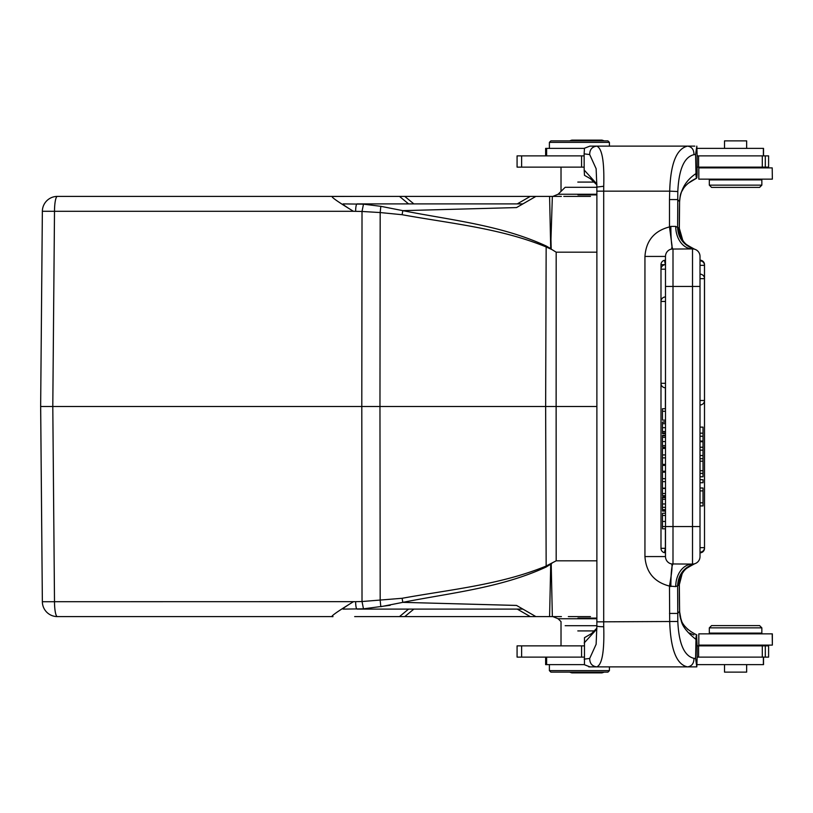 <?xml version="1.0" encoding="UTF-8"?>
<svg xmlns="http://www.w3.org/2000/svg" width="813" height="813" viewBox="0 0 813 813"><rect width="100%" height="100%" fill="white"/><g stroke="black" fill="none" stroke-linecap="round" stroke-linejoin="round"><path stroke-width="1.22" d="M596.854 406.5L556.133 406.5L556.183 560.818L545.716 566.234C500.066 584.862 450.28 589.547 402.1 598.287L362.019 601.529L361.795 406.5L379.966 406.5L380.179 600.451L380.819 606.681L402.821 602.352L402.1 598.287M590.472 616.6L568.338 616.6M563.795 196.4L590.472 196.4M535.889 196.4L516.519 207.579L402.821 210.648L402.1 214.713C450.26 223.443 500.076 228.148 545.716 246.766L551.783 249.489L551.204 249.073L550.96 239.459L552.352 196.4L57.357 196.4A15.01 2.866 90 0 0 54.501 211.289L42.357 211.278A15.01 15.01 0 0 1 57.357 196.4A15.01 15.01 0 0 0 42.357 211.278L40.65 406.5L52.794 406.5L54.501 211.289L353.421 211.289C345.586 206.522 342.171 204.073 343.157 203.931L343.157 203.931M287.548 196.4L115.863 196.4M354.671 196.4L332.659 196.461C330.058 196.309 336.978 201.248 353.421 211.289L355.637 211.339A7.5 1.433 -90 0 1 357.07 203.9L358.167 203.911M551.783 249.489L556.183 252.182L556.133 406.5L379.966 406.5L380.179 212.549L402.1 214.713M355.637 211.339L362.019 211.471L361.795 406.5L52.794 406.5L54.501 601.711L355.637 601.661A7.5 1.433 -90 0 0 357.07 609.1L522.891 609.1L533.989 615.502M40.66 405.27L42.357 601.722L54.501 601.722A15.01 2.866 90 0 0 57.357 616.6L333.025 616.6C329.113 617.402 335.932 612.433 353.482 601.691C345.068 606.813 341.684 609.283 343.34 609.1L363.482 608.835L390.21 605.289M516.58 605.451L402.821 602.352L516.519 605.421L535.889 616.6L354.671 616.6M522.789 609.039L533.907 615.461M402.821 602.352C450.92 592.819 500.696 587.982 546.163 567.017L545.645 406.5L546.163 245.983C500.706 225.028 450.91 220.171 402.821 210.648L380.819 206.319L363.482 204.165L343.34 203.9M546.163 567.017L551.783 563.511M550.716 564.385L549.588 616.6L535.889 616.6M551.204 563.927L552.352 616.6L549.588 616.6M344.245 205.303L345.454 206.228M359.305 203.931L360.484 203.972M533.978 197.498L522.779 203.972M363.482 204.165L362.019 211.471L380.179 212.549L380.819 206.319M522.891 203.9L357.07 203.9L522.891 203.9L533.907 197.549M546.163 245.983L550.716 248.615L549.588 196.4M402.821 210.648L516.519 207.579M57.357 616.6A15.01 15.01 0 0 1 42.357 601.722L40.67 408.959M48.15 406.5L41.189 406.5M343.34 609.1L343.686 608.165M41.707 284.875L42.357 211.278M569.588 672.127L571.834 672.879L601.986 672.879L604.232 672.127M596.854 618.754L558.104 618.754L552.84 616.6L561.417 616.6M604.232 140.873L601.986 140.121L571.834 140.121L569.588 140.873M561.377 196.4L552.84 196.4L558.104 194.246L596.854 194.246M672.036 245.831L669.485 226.918L670.847 226.41A22.51 2.144 -90 0 0 673.001 248.92A7.5 7.5 0 0 0 665.491 256.43L665.491 556.57L644.943 556.57C646.04 572.271 654.221 582.108 669.475 586.082L669.699 621.854C670.705 649.699 676.65 664.709 687.564 666.873L696.812 666.873L697.137 657.117L768.6 657.117L768.6 645.868L697.148 645.868L696.599 634.821M584.181 645.868L517.078 645.868L517.078 657.117L584.151 657.117M584.151 155.883L517.078 155.883L517.078 167.132L584.181 167.132M697.137 155.883L697.137 174.033L697.137 167.132L768.6 167.132L768.6 155.883L697.148 155.883L696.812 146.127L695.593 154.531L695.989 173.576C696.009 176.98 696.314 178.403 696.883 177.844L697.137 174.033L696.66 178.159C684.455 183.667 680.552 191.929 680.105 196.837L679.577 201.858A7.5 2.398 -178.3 0 0 679.556 201.634A52.53 4.573 90 0 0 679.312 218.473L679.312 228.24L682.747 240.313M700.013 450.148L703.011 450.148L703.011 441.733L700.013 441.733M700.013 458.705L703.011 458.705L703.011 450.148M675.725 586.59L669.475 586.082C671.853 572.667 672.575 565.289 671.629 563.948L692.513 564.08A22.51 16.778 90 0 0 675.725 586.59L678.774 585.299C679.424 574.649 684.729 567.474 694.678 563.755A7.5 7.5 90 0 0 700.013 556.57L700.013 256.43A7.5 7.5 90 0 0 694.678 249.245A7.5 7.5 90 0 1 700.013 256.43A7.5 7.5 0 0 0 694.678 249.245C686.538 244.896 682.89 242.386 683.723 241.705L682.148 239.337L679.343 228.687L680.705 236.248M700.013 547.667L704.515 547.667A4.502 4.502 0 0 1 700.013 552.169L700.013 526.56L692.513 526.56L692.513 286.44L673.001 286.44L673.001 526.56L692.513 526.56L692.513 564.08A22.51 16.778 90 0 1 692.513 564.08A7.5 7.5 0 0 0 700.013 556.57A7.5 7.5 90 0 1 694.678 563.755L694.678 563.755C686.538 568.104 682.89 570.614 683.723 571.295L682.747 572.687M700.013 274.154L700.013 278.656L704.515 278.656A4.502 4.502 0 0 0 700.013 274.154L700.013 265.333L704.515 265.333L704.515 547.667M679.312 229.103L679.312 228.24L677.605 227.376C678.083 238.077 683.682 245.343 694.393 249.164L694.353 249.154M694.129 249.103L693.57 249.002M700.013 286.44L692.513 286.44L692.513 248.92A22.51 16.778 90 0 1 692.503 248.92A7.5 7.5 0 0 1 700.013 256.43M679.505 231.329L682.158 239.327L683.733 241.715C683.103 242.559 686.751 245.069 694.668 249.245L694.678 249.245C684.759 245.577 679.465 238.402 678.774 227.701M695.593 154.531L693.956 154.653C684.231 156.939 678.855 169.236 677.808 191.522L677.605 227.376L675.725 226.41A22.51 16.778 90 0 0 692.503 248.92L671.629 249.052L672.046 246.227M693.57 563.998L694.129 563.897M678.774 585.299L679.312 584.76L679.312 594.527A52.53 4.573 90 0 0 679.556 611.366L681.253 620.929C682.554 626.559 687.473 632.727 695.989 639.425L695.593 658.469L693.956 658.347C684.231 656.061 678.855 643.774 677.808 621.478L677.605 585.624C678.337 574.588 683.936 567.322 694.393 563.836M679.495 581.691L682.168 573.653L679.312 584.76L682.158 573.673L683.733 571.285C683.103 570.441 686.751 567.931 694.668 563.755M682.148 573.673L679.322 583.866M682.178 239.368L682.768 240.353M665.491 269.184L665.491 264.682A4.502 4.502 0 0 0 660.989 269.184L665.491 269.184M665.39 264.682L664.475 260.292A4.502 4.502 0 0 0 660.989 264.682L665.39 264.682M665.39 548.318L660.989 548.318A4.502 4.502 0 0 0 664.475 552.708L665.39 548.318L665.39 528.826M665.39 387.811L665.39 408.726M665.39 420.138L665.39 421.683M665.39 433.624L665.39 435.331M665.39 447.231L665.39 448.41M665.39 464.396L665.39 465.382M665.39 471.245L665.39 472.17M665.39 495.676L665.39 496.946M665.39 511.082L665.39 513.257M670.847 586.59C670.969 572.911 671.69 565.411 673.001 564.08A7.5 7.5 0 0 1 665.491 556.57M693.631 666.873L589.923 666.873L584.466 664.76L584.486 637.666L591.549 633.581L596.884 628.134M596.132 644.272L589.699 658.428L584.14 659.15M584.181 642.961L596.874 628.998M695.989 173.576C685.989 180.252 680.511 189.602 679.556 201.634L677.605 199.571L669.485 199.571L669.485 226.918C654.221 230.892 646.05 240.729 644.943 256.43L644.943 556.57M679.536 202.081A7.5 2.398 -178.3 0 0 679.577 201.858L679.343 228.677M696.883 635.156C696.314 634.597 696.009 636.02 695.989 639.425M589.699 658.428C589.71 663.408 592.047 666.223 596.712 666.873C602.098 664.831 604.435 651.447 603.724 626.742A7.5 0.813 -0.5 0 1 596.874 626L596.132 644.282M596.894 625.929A7.5 0.813 -0.5 0 0 596.874 626L596.854 621.854L677.808 621.478M695.593 658.469L696.812 666.873L687.595 666.873M697.137 657.117L697.137 645.868M596.874 183.992L584.181 170.039L584.14 153.85L589.689 154.572L596.132 168.718L596.894 187.071L603.724 186.258C604.435 161.553 602.098 148.169 596.712 146.127L690.633 146.127M596.884 184.866L590.411 178.708L584.486 175.334L584.181 170.039M584.14 153.85L584.466 148.24L589.923 146.127L596.712 146.127L589.923 146.127M693.672 146.127L694.82 146.127M677.808 191.522L669.699 191.146C670.542 163.677 676.497 148.667 687.564 146.127L687.585 146.127M665.491 422.11L662.493 422.11L665.491 421.683M662.493 422.11L662.493 433.624L665.491 433.624M665.491 432.983L662.493 432.983M662.493 439.091L662.493 438.136L662.493 439.091M665.491 437.333L662.493 437.333L662.493 435.778L665.491 435.778M662.493 437.333L662.493 447.231L665.491 447.231M662.493 436.591L662.493 435.331L665.491 435.331M665.491 448.41L662.493 448.41L662.493 454.924L665.491 454.924M665.491 457.882L662.493 457.882L662.493 454.924M665.491 464.396L662.493 464.396L662.493 457.882M665.491 465.382L662.493 465.382L662.493 471.245L665.491 471.245M665.491 472.17L662.493 472.17L662.493 478.684L665.491 478.684M665.491 481.642L662.493 481.642L662.493 478.684M665.491 488.156L662.493 488.156L662.493 481.642M665.491 493.511L662.493 493.511L662.493 488.45L665.491 488.45M665.491 495.676L662.493 495.676L662.493 493.511M665.491 496.946L662.493 496.946L662.493 510.696L665.491 510.696M665.491 497.607L662.493 497.607M662.493 510.33L662.493 511.082L665.491 511.082M665.491 513.257L662.493 513.257L662.493 528.826L665.491 528.826M665.491 408.726L662.493 408.726L662.493 411.256L665.491 411.256M665.491 420.138L662.493 420.138L662.493 411.256M700.013 490.889L703.011 490.889L703.011 488.003L700.013 488.003M700.013 505.92L703.011 505.92L703.011 502.83L700.013 502.83M703.011 502.83L703.011 490.889M700.013 482.729L703.011 482.729L703.011 479.711L700.013 479.711M703.011 441.733L703.011 427.13L700.013 427.13M700.013 436.246L703.011 436.246M703.011 433.166L700.013 433.166M703.011 447.241L700.013 447.241M700.013 470.717L703.011 470.717L703.011 458.705M703.011 461.205L700.013 461.205M703.011 455.514L700.013 455.514M700.013 476.794L703.011 476.794L703.011 473.369L700.013 473.369M703.011 473.369L703.011 470.717M709.322 185.14L711.568 187.397L759.596 187.397L761.842 185.14L709.322 185.14L709.322 179.897L761.842 179.897L761.842 185.14M746.649 148.383L746.649 140.873L724.515 140.873L724.515 148.383M772.208 167.885L698.814 167.885L698.814 179.145L772.35 179.145L772.208 167.885M759.596 625.604L711.568 625.604L709.322 627.86L761.842 627.86L759.596 625.604M709.322 627.86L709.322 633.103L761.842 633.103L761.842 627.86M724.515 664.617L724.515 672.127L746.649 672.127L746.649 664.617M772.208 633.855L698.814 633.855L698.814 645.115L772.35 645.115L772.208 633.855M584.445 148.383L545.635 148.383L545.635 155.883M763.529 155.883L763.529 148.383L697.015 148.383M545.635 657.117L545.635 664.617L584.445 664.617M697.015 664.617L763.529 664.617L763.529 657.117M549.395 142.377L609.415 142.377L607.921 140.873L550.889 140.873L549.395 142.377L549.395 148.383M577.931 194.896L596.224 194.896M609.415 670.623L549.395 670.623L550.889 672.127L607.921 672.127L609.415 670.623L609.415 666.873M596.224 618.104L577.931 618.104M704.465 548.318L704.515 548.318A4.502 4.502 0 0 1 700.013 552.82L700.013 556.57M687.087 567.809L694.617 563.775M689.302 632.981L693.926 634.973M690.826 146.127L693.662 146.127M687.503 666.873L687.564 666.873C691.843 666.213 693.977 663.367 693.956 658.347M596.854 252.182L556.183 252.182M556.183 560.818L596.854 560.818M363.482 608.835L362.019 601.529L355.637 601.661M408.573 609.1L399.478 616.6M399.478 196.4L408.573 203.9M413.858 203.9L404.762 196.4M530.259 196.4L517.261 203.9M404.762 616.6L413.858 609.1M517.261 609.1L530.259 616.6M594.74 630.918L577.799 630.918M565.177 625.705L596.864 625.705M577.799 182.082L594.74 182.082M596.864 187.295L565.177 187.295L558.104 194.246M698.601 657.117L698.601 645.868M581.58 167.132L581.58 155.883M698.601 155.883L698.601 167.132M521.621 167.132L521.621 155.883M765.307 167.132L765.307 155.883M762.299 155.883L762.299 167.132M581.58 645.868L581.58 657.117M521.621 645.868L521.621 657.117M765.307 645.868L765.307 657.117M762.299 645.868L762.299 657.117M670.847 226.41L675.725 226.41M673.001 248.92L673.001 286.44L665.491 286.44M662.493 526.56L673.001 526.56L672.991 564.08M672.493 564.059L672.493 564.71L672.493 564.059M672.493 248.28L672.493 248.941M665.491 256.43L644.943 256.43M669.485 613.429L677.605 613.429L679.556 611.366A7.5 2.398 -1.7 0 0 679.577 611.142L679.577 611.142A7.5 2.398 -1.7 0 0 679.536 610.919M603.724 186.258A45.02 3.923 90 0 0 603.703 191.146L669.699 191.146L669.485 199.571M596.874 187L596.854 191.146L603.703 191.146L603.703 621.854A45.02 3.923 90 0 0 603.724 626.742M596.884 621.854L596.884 191.146M693.956 154.653C693.977 149.633 691.843 146.787 687.564 146.127M589.689 154.572C589.71 149.592 592.047 146.777 596.712 146.127M665.491 423.685L662.493 423.685M665.491 427.699L662.493 427.699M665.491 431.53L662.493 431.53M665.491 441.561L662.493 441.561M665.491 445.666L662.493 445.666M665.491 499.284L662.493 499.284M665.491 503.969L662.493 503.969M665.491 507.353L662.493 507.353M665.491 509.68L662.493 509.68M665.491 515.483L662.493 515.483M665.491 521.448L662.493 521.448M665.491 301.45L660.989 301.45L660.989 383.309L665.491 383.309M703.011 441.063L700.013 441.063M700.013 260.18A4.502 4.502 0 0 1 704.515 264.682L704.515 548.318L704.465 264.682M700.013 400.494L704.515 400.494L704.515 278.656M546.621 155.883L546.621 148.383M763.377 155.883L763.377 148.383M546.621 664.617L546.621 657.117M763.377 664.617L763.377 657.117M357.07 609.1L522.891 609.1M561.021 645.868L561.021 621.62L558.104 618.754M679.343 584.313L679.577 611.142C680.075 613.896 677.981 625.746 696.66 634.841M671.812 245.201L672.056 246.746M671.06 236.451L671.182 238.544M671.121 575.553L671.934 567.037M596.712 666.873L588.805 666.873M660.989 548.318L660.989 264.682M665.491 387.811A4.502 4.502 0 0 1 660.989 383.309L660.989 269.184M665.491 296.948A4.502 4.502 0 0 0 660.989 301.45M704.515 265.333A4.502 4.502 0 0 0 700.013 260.831M700.013 404.996A4.502 4.502 0 0 0 704.515 400.494M717.574 179.145L717.574 179.897M719.078 167.132L718.326 167.885M752.086 167.132L752.838 167.885M753.59 179.145L753.59 179.897M698.814 179.145L698.814 167.885M717.574 633.855L717.574 633.103M719.078 645.868L718.326 645.115M752.086 645.868L752.838 645.115M753.59 633.855L753.59 633.103M609.415 142.377L609.415 146.127M561.021 167.132L561.021 191.38M549.395 670.623L549.395 664.617M681.721 238.534L682.117 239.276M679.343 218.473L679.577 201.858M687.961 629.577L683.855 625.167M681.792 621.579L680.095 616.122M679.658 612.789L679.343 594.527M679.658 200.211L680.095 196.878M680.562 194.835L681.091 193.159M681.792 191.421L683.855 187.833M687.961 183.423L696.599 178.179M693.865 146.127L691.365 146.127M772.35 633.855L772.35 645.115"/></g></svg>
